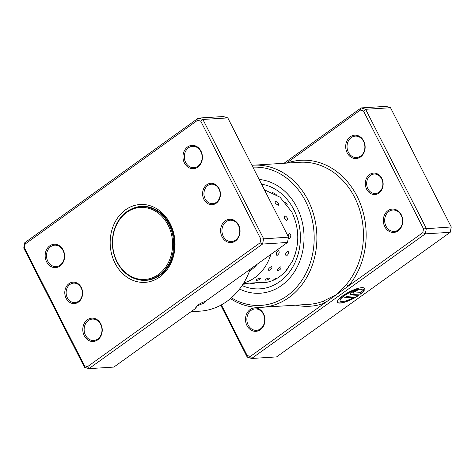 <?xml version="1.0" encoding="UTF-8"?>
<svg xmlns="http://www.w3.org/2000/svg" width="475" height="475" viewBox="0 0 475 475"><rect width="100%" height="100%" fill="white"/><g stroke="black" fill="none" stroke-linecap="round" stroke-linejoin="round"><path stroke-width="0.71" d="M156.364 211.785A36.076 29.978 -93.6 0 0 115.942 226.159A36.076 29.978 -93.6 0 0 128.844 275.078A36.076 29.978 -93.6 0 0 169.266 260.704A36.076 29.978 -93.6 0 0 156.364 211.785M157.094 211.072A36.854 30.626 -93.6 0 0 140.737 206.619A36.854 30.626 -93.6 0 0 112.997 235.226A36.854 30.626 -93.6 0 0 128.98 275.738A36.854 30.626 -93.6 0 0 145.338 280.191A36.854 30.626 -93.6 0 0 173.078 251.584A36.854 30.626 -93.6 0 0 157.094 211.072M143.005 206.334A37.05 30.792 -93.6 0 0 141.485 206.572M146.086 280.143A37.05 30.792 -93.6 0 0 147.618 280.191M81.278 287.44A10.723 8.912 86.4 0 1 78.405 302.118A10.723 8.912 86.4 0 1 66.12 298.318A10.723 8.912 86.4 0 1 68.994 283.646A10.723 8.912 86.4 0 1 81.278 287.44M67.349 297.789A9.749 8.105 -93.6 0 0 74.848 302.581A9.749 8.105 -93.6 0 0 81.13 287.903A9.749 8.105 -93.6 0 0 73.631 283.118A9.749 8.105 -93.6 0 0 67.349 297.789M219.088 188.545A10.723 8.912 86.4 0 1 216.214 203.223A10.723 8.912 86.4 0 1 203.929 199.423A10.723 8.912 86.4 0 1 206.803 184.745A10.723 8.912 86.4 0 1 219.088 188.545M205.158 198.894A9.749 8.105 -93.6 0 0 212.658 203.68A9.749 8.105 -93.6 0 0 218.939 189.002A9.749 8.105 -93.6 0 0 211.44 184.217A9.749 8.105 -93.6 0 0 205.158 198.894M287.482 242.476L288.527 237.144L227.804 117.907L202.902 119.462L263.625 238.699L262.58 244.037L287.482 242.476L205.141 301.572A6.632 1.704 153 0 0 198.063 304.944A6.632 1.704 153 0 0 195.837 307.723A6.632 1.704 153 0 0 196.181 307.996L196.199 306.399M206.714 300.438L204.571 302.807L196.715 306.06M63.151 250.004A11.703 9.726 86.4 0 1 60.016 266.012A11.703 9.726 86.4 0 1 46.615 261.868A11.703 9.726 86.4 0 1 49.75 245.86A11.703 9.726 86.4 0 1 63.151 250.004M47.844 261.339A10.723 8.912 -93.6 0 0 56.098 266.606A10.723 8.912 -93.6 0 0 63.003 250.462A10.723 8.912 -93.6 0 0 54.756 245.195A10.723 8.912 -93.6 0 0 47.844 261.339M200.961 151.103A11.703 9.726 86.4 0 1 197.826 167.117A11.703 9.726 86.4 0 1 184.425 162.973A11.703 9.726 86.4 0 1 187.566 146.965A11.703 9.726 86.4 0 1 200.961 151.103M185.654 162.444A10.723 8.912 -93.6 0 0 193.907 167.711A10.723 8.912 -93.6 0 0 200.818 151.567A10.723 8.912 -93.6 0 0 192.565 146.3A10.723 8.912 -93.6 0 0 185.654 162.444M238.592 224.996A11.703 9.726 86.4 0 1 235.458 241.003A11.703 9.726 86.4 0 1 222.057 236.865A11.703 9.726 86.4 0 1 225.192 220.851A11.703 9.726 86.4 0 1 238.592 224.996M223.286 236.336A10.723 8.912 -93.6 0 0 231.533 241.603A10.723 8.912 -93.6 0 0 238.444 225.459A10.723 8.912 -93.6 0 0 230.197 220.192A10.723 8.912 -93.6 0 0 223.286 236.336M100.783 323.891A11.703 9.726 86.4 0 1 97.642 339.904A11.703 9.726 86.4 0 1 84.247 335.76A11.703 9.726 86.4 0 1 87.382 319.752A11.703 9.726 86.4 0 1 100.783 323.891M85.476 335.231A10.723 8.912 -93.6 0 0 93.723 340.498A10.723 8.912 -93.6 0 0 100.635 324.354A10.723 8.912 -93.6 0 0 92.388 319.087A10.723 8.912 -93.6 0 0 85.476 335.231M170.169 223.654A39.003 32.407 86.4 0 1 159.707 277.02A39.003 32.407 86.4 0 1 115.039 263.209A39.003 32.407 86.4 0 1 125.501 209.843A39.003 32.407 86.4 0 1 170.169 223.654M137.964 279.579A37.05 30.792 -93.6 0 0 145.997 280.345A37.05 30.792 -93.6 0 0 169.872 224.574A37.05 30.792 -93.6 0 0 141.378 206.388A37.05 30.792 -93.6 0 0 133.499 208.145M260.068 242.832L260.811 239.062L200.794 121.22L197.636 120.24L25.139 244.031L24.397 247.808L84.413 365.649L87.572 366.623L260.068 242.832L262.58 244.037L88.938 368.647L113.84 367.086L196.181 307.996M288.527 237.144L260.811 239.062M87.572 366.623L88.938 368.647L84.473 367.264L23.75 248.033L24.795 242.695L198.437 118.085L202.902 119.462L200.794 121.22M227.804 117.907L223.339 116.529L198.437 118.085L197.636 120.24M190.986 311.725L200.1 311.155A71.179 59.149 -93.6 0 0 250.224 269.212M84.473 367.264L84.413 365.649M23.75 248.033L24.397 247.808M25.139 244.031L24.795 242.695M242.98 284.157A5.071 5.071 0 0 0 246.477 283.308L243.378 283.533M268.173 281.99L246.418 283.349M256.096 280.244A5.071 5.071 0 0 0 260.662 278.427L260.324 277.982C257.195 278.932 255.871 279.686 256.346 280.244M264.86 280.072A5.071 5.071 0 0 0 269.509 278.344L269.165 277.94C266.018 278.849 264.676 279.555 265.139 280.078M278 277.869C274.835 278.73 273.475 279.401 273.921 279.876M271.67 266.463C268.915 267.947 267.947 269.26 268.755 270.4L269.295 270.269A5.071 5.071 0 0 0 272.033 267.817L271.67 266.463M280.767 266.79C277.988 268.244 276.984 269.521 277.762 270.631L278.231 270.53A5.071 5.071 0 0 0 281.123 268.072L280.767 266.79M288.456 267.71L286.235 270.524M278.38 250.491C276.147 252.308 275.672 253.982 276.967 255.508C279.336 253.745 279.811 252.077 278.38 250.491M287.832 251.049C285.558 252.854 285.048 254.505 286.306 256.013C288.717 254.273 289.222 252.617 287.832 251.049M295.509 253.205L294.862 255.212M288.426 237.643L289.471 238.45C291.306 236.556 291.246 234.775 289.281 233.118L288.052 236.212M284.899 215.727C283.753 217.437 284.377 219.07 286.769 220.614C288.04 218.833 287.417 217.206 284.899 215.727M294.411 217.96L294.928 219.444M275.346 201.519C274.651 202.807 275.738 204.042 278.611 205.224L278.801 203.71A5.071 5.071 0 0 0 276.028 201.626L275.346 201.519M285.35 202.35L287.357 204.838M272.561 192.482L276.207 194.471M262.645 282.821A5.071 5.071 0 0 0 263.916 282.251L263.512 282.281M270.863 254.398A46.312 38.487 86.4 0 1 243.77 282.886M257.242 264.177A37.537 31.196 86.4 0 1 249.553 271.041M366.652 189.252A10.723 8.912 86.4 0 1 369.532 174.574A10.723 8.912 86.4 0 1 381.811 178.374A10.723 8.912 86.4 0 1 378.937 193.046A10.723 8.912 86.4 0 1 366.652 189.252M381.662 178.832A9.749 8.105 -93.6 0 0 374.169 174.046A9.749 8.105 -93.6 0 0 367.882 188.723A9.749 8.105 -93.6 0 0 375.381 193.509A9.749 8.105 -93.6 0 0 381.662 178.832M221.374 304.885L247.137 355.472L250.295 356.452L324.686 303.062A1.947 1.051 69.4 0 0 323.089 301.269L336.543 294.553L346.168 284.709A71.179 59.149 -93.6 0 0 354.546 197.232A71.179 59.149 -93.6 0 0 299.802 162.29L253.246 165.199A71.179 59.149 86.4 0 1 307.99 200.141A71.179 59.149 86.4 0 1 262.129 307.277A71.179 59.149 86.4 0 1 230.452 298.621M340.142 300.812A12.16 3.123 -27 0 1 340.094 300.728A12.16 3.123 -27 0 1 344.179 295.634A12.16 3.123 -27 0 1 355.057 290.059A12.16 3.123 -27 0 1 361.766 289.691A12.16 3.123 -27 0 1 361.802 289.78M361.944 290.249A12.16 3.123 153 0 0 361.849 289.857A12.16 3.123 153 0 0 355.146 290.225A12.16 3.123 153 0 0 344.262 295.8A12.16 3.123 153 0 0 340.177 300.895A12.16 3.123 153 0 0 354.053 297.297L344.417 297.902L346.566 296.358L358.34 295.622A15.2 3.907 -27 0 1 337.47 302.278A15.2 3.907 -27 0 1 342.576 295.907A15.2 3.907 -27 0 1 356.173 288.937A15.2 3.907 -27 0 1 364.562 288.479A15.2 3.907 -27 0 1 364.675 289.073L361.944 290.249M337.428 302.189A15.2 3.907 153 0 0 357.966 295.646M351.245 294.66A4.56 1.17 -27 0 1 350.402 294.417A4.56 1.17 -27 0 1 351.933 292.505A4.56 1.17 -27 0 1 357.693 290.035L355.543 291.579A1.52 0.392 153 0 0 353.626 292.398A1.52 0.392 153 0 0 353.115 293.039A1.52 0.392 153 0 0 353.394 293.117L360.495 292.671A12.16 3.123 153 0 0 361.617 291.264L364.349 290.088A15.2 3.907 -27 0 1 360.489 294.084L351.162 294.494L360.489 294.084M350.372 294.328A4.56 1.17 153 0 0 351.162 294.494M353.109 292.933A1.52 0.392 -27 0 1 353.026 292.867A1.52 0.392 -27 0 1 353.537 292.232A1.52 0.392 -27 0 1 355.454 291.407L355.543 291.579M384.78 226.688A11.703 9.726 86.4 0 1 387.915 210.68A11.703 9.726 86.4 0 1 401.316 214.825A11.703 9.726 86.4 0 1 398.181 230.832A11.703 9.726 86.4 0 1 384.78 226.688M401.167 215.282A10.723 8.912 -93.6 0 0 392.92 210.015A10.723 8.912 -93.6 0 0 386.009 226.159A10.723 8.912 -93.6 0 0 394.256 231.426A10.723 8.912 -93.6 0 0 401.167 215.282M347.148 152.802A11.703 9.726 86.4 0 1 350.289 136.788A11.703 9.726 86.4 0 1 363.69 140.933A11.703 9.726 86.4 0 1 360.549 156.94A11.703 9.726 86.4 0 1 347.148 152.802M363.541 141.39A10.723 8.912 -93.6 0 0 355.288 136.129A10.723 8.912 -93.6 0 0 348.383 152.273A10.723 8.912 -93.6 0 0 356.63 157.534A10.723 8.912 -93.6 0 0 363.541 141.39M246.97 325.589A11.703 9.726 86.4 0 1 250.105 309.575A11.703 9.726 86.4 0 1 263.506 313.72A11.703 9.726 86.4 0 1 260.371 329.727A11.703 9.726 86.4 0 1 246.97 325.589M263.358 314.183A10.723 8.912 -93.6 0 0 255.111 308.916A10.723 8.912 -93.6 0 0 248.199 325.06A10.723 8.912 -93.6 0 0 256.447 330.327A10.723 8.912 -93.6 0 0 263.358 314.183M231.408 297.795A69.225 57.528 -93.6 0 0 299.351 283.836A69.225 57.528 -93.6 0 0 305.532 201.198A69.225 57.528 -93.6 0 0 252.896 167.176M296.917 207.379A57.042 47.399 -93.6 0 0 259.154 179.467A57.042 47.399 -93.6 0 1 296.917 207.379A57.042 47.399 -93.6 0 1 260.163 293.235A57.042 47.399 -93.6 0 0 296.917 207.379M295.854 305.17A73.126 60.77 86.4 0 0 324.686 303.062L422.792 232.661L423.534 228.885L363.523 111.043L365.625 109.292L426.348 228.523L425.303 233.86L251.661 358.471L276.563 356.915L450.205 232.305L451.25 226.967L390.527 107.736L386.062 106.353L361.16 107.914L365.625 109.292L390.527 107.736M422.792 232.661L425.303 233.86L450.205 232.305M423.534 228.885L451.25 226.967M284.014 163.275L361.16 107.914L360.365 110.069L286.431 163.127M250.295 356.452L251.661 358.471L247.196 357.093L220.774 305.211M363.523 111.043L360.365 110.069M251.94 165.3A71.179 59.149 86.4 0 1 253.246 165.199M239.578 289.026A57.042 47.399 -93.6 0 0 260.163 293.235A57.042 47.399 -93.6 0 1 239.578 289.026M247.196 357.093L247.137 355.472M355.454 291.407L357.307 290.077M360.4 293.912A15.2 3.907 153 0 0 364.105 290.195M361.92 290.053L364.675 289.073M364.586 288.907A15.2 3.907 153 0 0 364.515 288.396M344.678 297.712L354.053 297.297M286.977 163.091A73.126 60.77 86.4 0 1 357.283 196.721A73.126 60.77 86.4 0 1 348.401 286.051A1.947 0.819 40.4 0 0 346.168 284.709M262.129 307.277L308.685 304.368A71.179 59.149 -93.6 0 0 323.089 301.269M261.553 184.175A52.654 43.753 86.4 0 1 293.817 209.606A52.654 43.753 86.4 0 1 290.748 270.198A52.654 43.753 86.4 0 1 242.084 285.528M257.159 282.678A46.799 38.891 -93.6 0 0 262.776 282.815C271.29 282.221 278.813 278.457 285.356 271.516L292.196 261.547C299.743 245.231 299.624 228.73 291.852 212.058L280.03 197.202L264.438 189.846M144.537 206.382L140.737 206.619M149.132 279.953L145.338 280.191M250.2 283.112A5.071 5.071 0 0 0 255.2 282.791M259.107 282.554A5.071 5.071 0 0 0 259.997 282.868M273.618 279.87A5.071 5.071 0 0 0 274.022 279.923"/></g></svg>
